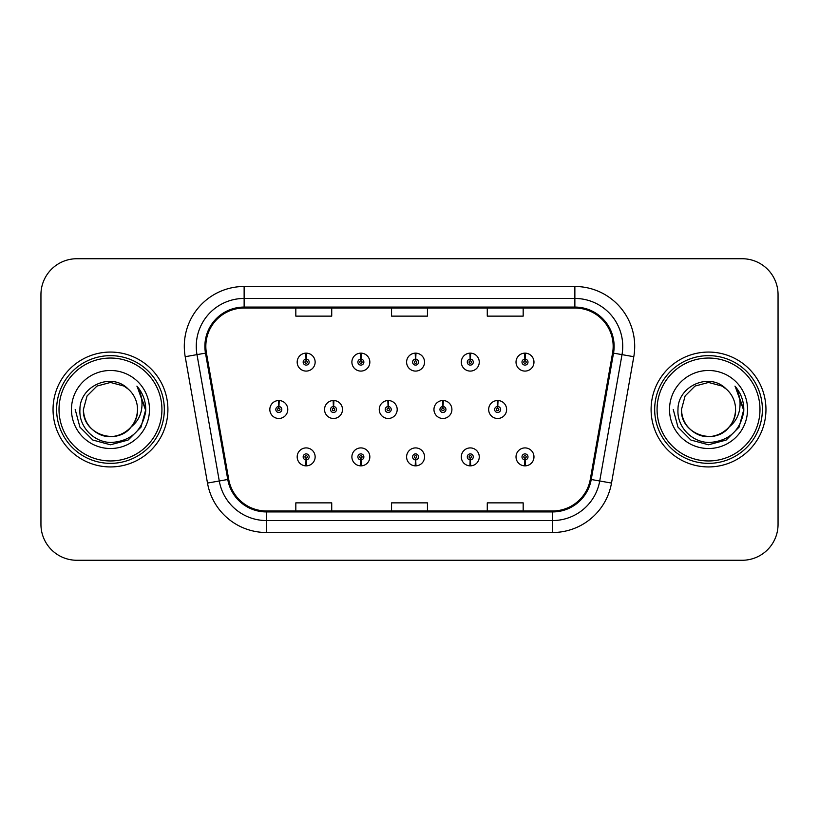 <?xml version="1.0" encoding="UTF-8"?>
<svg xmlns="http://www.w3.org/2000/svg" width="819" height="819" viewBox="0 0 819 819"><rect width="100%" height="100%" fill="white"/><g stroke="black" fill="none" stroke-linecap="round" stroke-linejoin="round"><path stroke-width="1.23" d="M360.739 459.879L360.483 465.847A8.978 8.978 0 0 0 361.261 465.847L361.005 459.879A2.989 2.989 0 0 0 363.861 456.889A2.989 2.989 0 0 0 360.872 453.89A2.989 2.989 0 0 0 357.883 456.889A2.989 2.989 0 0 0 360.739 459.879L360.821 458.077A1.198 1.198 0 0 1 359.674 456.889A1.198 1.198 0 0 1 360.872 455.692A1.198 1.198 0 0 1 362.07 456.889A1.198 1.198 0 0 1 360.923 458.077L361.005 459.879M415.448 459.879L415.192 465.847A8.978 8.978 0 0 0 415.97 465.847L415.714 459.879A2.989 2.989 0 0 0 418.57 456.889A2.989 2.989 0 0 0 415.581 453.89A2.989 2.989 0 0 0 412.592 456.889A2.989 2.989 0 0 0 415.448 459.879L415.53 458.077A1.198 1.198 0 0 1 414.383 456.889A1.198 1.198 0 0 1 415.581 455.692A1.198 1.198 0 0 1 416.779 456.889A1.198 1.198 0 0 1 415.632 458.077L415.714 459.879M470.157 459.879L469.891 465.847A8.978 8.978 0 0 0 470.679 465.847L470.413 459.879A2.989 2.989 0 0 0 473.28 456.889A2.989 2.989 0 0 0 470.29 453.89A2.989 2.989 0 0 0 467.291 456.889A2.989 2.989 0 0 0 470.157 459.879L470.239 458.077A1.198 1.198 0 0 1 469.092 456.889A1.198 1.198 0 0 1 470.29 455.692A1.198 1.198 0 0 1 471.488 456.889A1.198 1.198 0 0 1 470.341 458.077L470.413 459.879M524.866 459.879L524.6 465.847A8.978 8.978 0 0 0 525.389 465.847L525.122 459.879A2.989 2.989 0 0 0 527.989 456.889A2.989 2.989 0 0 0 524.999 453.89A2.989 2.989 0 0 0 522 456.889A2.989 2.989 0 0 0 524.866 459.879L524.938 458.077A1.198 1.198 0 0 1 523.802 456.889A1.198 1.198 0 0 1 524.999 455.692A1.198 1.198 0 0 1 526.187 456.889A1.198 1.198 0 0 1 525.051 458.077L525.122 459.879M306.03 459.879L305.774 465.847A8.978 8.978 0 0 0 306.552 465.847L306.296 459.879A2.989 2.989 0 0 0 309.152 456.889A2.989 2.989 0 0 0 306.163 453.89A2.989 2.989 0 0 0 303.173 456.889A2.989 2.989 0 0 0 306.03 459.879L306.111 458.077A1.198 1.198 0 0 1 304.965 456.889A1.198 1.198 0 0 1 306.163 455.692A1.198 1.198 0 0 1 307.36 456.889A1.198 1.198 0 0 1 306.214 458.077L306.296 459.879M333.65 406.511L333.906 400.532A8.978 8.978 0 0 0 333.128 400.532L333.384 406.511A2.989 2.989 0 0 0 330.528 409.5A2.989 2.989 0 0 0 333.517 412.489A2.989 2.989 0 0 0 336.507 409.5A2.989 2.989 0 0 0 333.65 406.511L333.568 408.302A1.198 1.198 0 0 1 334.715 409.5A1.198 1.198 0 0 1 333.517 410.698A1.198 1.198 0 0 1 332.319 409.5A1.198 1.198 0 0 1 333.466 408.302L333.384 406.511M388.36 406.511L388.615 400.532A8.978 8.978 0 0 0 387.837 400.532L388.093 406.511A2.989 2.989 0 0 0 385.237 409.5A2.989 2.989 0 0 0 388.226 412.489A2.989 2.989 0 0 0 391.216 409.5A2.989 2.989 0 0 0 388.36 406.511L388.278 408.302A1.198 1.198 0 0 1 389.424 409.5A1.198 1.198 0 0 1 388.226 410.698A1.198 1.198 0 0 1 387.029 409.5A1.198 1.198 0 0 1 388.175 408.302L388.093 406.511M443.059 406.511L443.325 400.532A8.978 8.978 0 0 0 442.536 400.532L442.803 406.511A2.989 2.989 0 0 0 439.946 409.5A2.989 2.989 0 0 0 442.936 412.489A2.989 2.989 0 0 0 445.925 409.5A2.989 2.989 0 0 0 443.059 406.511L442.987 408.302A1.198 1.198 0 0 1 444.133 409.5A1.198 1.198 0 0 1 442.936 410.698A1.198 1.198 0 0 1 441.738 409.5A1.198 1.198 0 0 1 442.884 408.302L442.803 406.511M497.768 406.511L498.034 400.532A8.978 8.978 0 0 0 497.246 400.532L497.512 406.511A2.989 2.989 0 0 0 494.645 409.5A2.989 2.989 0 0 0 497.645 412.489A2.989 2.989 0 0 0 500.634 409.5A2.989 2.989 0 0 0 497.768 406.511L497.696 408.302A1.198 1.198 0 0 1 498.832 409.5A1.198 1.198 0 0 1 497.645 410.698A1.198 1.198 0 0 1 496.447 409.5A1.198 1.198 0 0 1 497.594 408.302L497.512 406.511M278.941 406.511L279.197 400.532A8.978 8.978 0 0 0 278.419 400.532L278.675 406.511A2.989 2.989 0 0 0 275.819 409.5A2.989 2.989 0 0 0 278.808 412.489A2.989 2.989 0 0 0 281.797 409.5A2.989 2.989 0 0 0 278.941 406.511L278.859 408.302A1.198 1.198 0 0 1 280.006 409.5A1.198 1.198 0 0 1 278.808 410.698A1.198 1.198 0 0 1 277.61 409.5A1.198 1.198 0 0 1 278.757 408.302L278.675 406.511M361.005 359.121L361.261 353.153A8.978 8.978 0 0 0 360.483 353.153L360.739 359.121A2.989 2.989 0 0 0 357.883 362.111A2.989 2.989 0 0 0 360.872 365.11A2.989 2.989 0 0 0 363.861 362.111A2.989 2.989 0 0 0 361.005 359.121L360.923 360.923A1.198 1.198 0 0 1 362.07 362.111A1.198 1.198 0 0 1 360.872 363.308A1.198 1.198 0 0 1 359.674 362.111A1.198 1.198 0 0 1 360.821 360.923L360.739 359.121M415.714 359.121L415.97 353.153A8.978 8.978 0 0 0 415.192 353.153L415.448 359.121A2.989 2.989 0 0 0 412.592 362.111A2.989 2.989 0 0 0 415.581 365.11A2.989 2.989 0 0 0 418.57 362.111A2.989 2.989 0 0 0 415.714 359.121L415.632 360.923A1.198 1.198 0 0 1 416.779 362.111A1.198 1.198 0 0 1 415.581 363.308A1.198 1.198 0 0 1 414.383 362.111A1.198 1.198 0 0 1 415.53 360.923L415.448 359.121M470.413 359.121L470.679 353.153A8.978 8.978 0 0 0 469.891 353.153L470.157 359.121A2.989 2.989 0 0 0 467.291 362.111A2.989 2.989 0 0 0 470.29 365.11A2.989 2.989 0 0 0 473.28 362.111A2.989 2.989 0 0 0 470.413 359.121L470.341 360.923A1.198 1.198 0 0 1 471.488 362.111A1.198 1.198 0 0 1 470.29 363.308A1.198 1.198 0 0 1 469.092 362.111A1.198 1.198 0 0 1 470.239 360.923L470.157 359.121M525.122 359.121L525.389 353.153A8.978 8.978 0 0 0 524.6 353.153L524.866 359.121A2.989 2.989 0 0 0 522 362.111A2.989 2.989 0 0 0 524.999 365.11A2.989 2.989 0 0 0 527.989 362.111A2.989 2.989 0 0 0 525.122 359.121L525.051 360.923A1.198 1.198 0 0 1 526.187 362.111A1.198 1.198 0 0 1 524.999 363.308A1.198 1.198 0 0 1 523.802 362.111A1.198 1.198 0 0 1 524.938 360.923L524.866 359.121M306.296 359.121L306.552 353.153A8.978 8.978 0 0 0 305.774 353.153L306.03 359.121A2.989 2.989 0 0 0 303.173 362.111A2.989 2.989 0 0 0 306.163 365.11A2.989 2.989 0 0 0 309.152 362.111A2.989 2.989 0 0 0 306.296 359.121L306.214 360.923A1.198 1.198 0 0 1 307.36 362.111A1.198 1.198 0 0 1 306.163 363.308A1.198 1.198 0 0 1 304.965 362.111A1.198 1.198 0 0 1 306.111 360.923L306.03 359.121M53.04 409.5A57.432 57.432 0 0 0 110.473 466.932A57.432 57.432 0 0 0 167.905 409.5A57.432 57.432 0 0 0 110.473 352.068A57.432 57.432 0 0 0 53.04 409.5A57.432 57.432 0 0 0 110.473 466.932A57.432 57.432 0 0 0 167.905 409.5A57.432 57.432 0 0 0 110.473 352.068A57.432 57.432 0 0 0 53.04 409.5M651.095 409.5A57.432 57.432 0 0 0 708.527 466.932A57.432 57.432 0 0 0 765.96 409.5A57.432 57.432 0 0 0 708.527 352.068A57.432 57.432 0 0 0 651.095 409.5A57.432 57.432 0 0 0 708.527 466.932A57.432 57.432 0 0 0 765.96 409.5A57.432 57.432 0 0 0 708.527 352.068A57.432 57.432 0 0 0 651.095 409.5M205.835 346.324A38.288 38.288 0 0 1 244.134 308.026L574.866 308.026A38.288 38.288 0 0 1 612.581 352.969L590.294 479.33A38.288 38.288 0 0 1 552.59 510.974L266.41 510.974A38.288 38.288 0 0 1 228.706 479.33L206.419 352.969A38.288 38.288 0 0 1 205.835 346.324M204.883 346.324A39.251 39.251 0 0 0 205.477 353.132L227.764 479.494A39.251 39.251 0 0 0 266.41 511.926L552.59 511.926A39.251 39.251 0 0 0 591.236 479.494L613.523 353.132A39.251 39.251 0 0 0 574.866 307.074L244.134 307.074A39.251 39.251 0 0 0 204.883 346.324M185.207 356.705A59.828 59.828 0 0 1 244.134 286.486L574.866 286.486A59.828 59.828 0 0 1 633.793 356.705L611.506 483.067A59.828 59.828 0 0 1 552.59 532.514L266.41 532.514A59.828 59.828 0 0 1 207.494 483.067L185.207 356.705L196.99 354.627A47.86 47.86 0 0 1 244.134 298.454L574.866 298.454A47.86 47.86 0 0 1 622.01 354.627L599.723 480.988A47.86 47.86 0 0 1 552.59 520.546L266.41 520.546A47.86 47.86 0 0 1 219.277 480.988L196.99 354.627A47.86 47.86 0 0 1 196.263 346.324M778.05 294.625A35.893 35.893 0 0 0 742.157 258.732L76.843 258.732A35.893 35.893 0 0 0 40.95 294.625L40.95 524.375A35.893 35.893 0 0 0 76.843 560.268L742.157 560.268A35.893 35.893 0 0 0 778.05 524.375L778.05 294.625L778.05 524.375M391.554 308.026L391.554 316.134L427.446 316.134L427.446 308.026M295.823 308.026L295.823 316.134L331.726 316.134L331.726 308.026M487.274 308.026L487.274 316.134L523.177 316.134L523.177 308.026M427.446 510.974L427.446 502.866L391.554 502.866L391.554 510.974M331.726 510.974L331.726 502.866L295.823 502.866L295.823 510.974M523.177 510.974L523.177 502.866L487.274 502.866L487.274 510.974M40.95 294.625L40.95 524.375M742.157 258.732L76.843 258.732M76.843 560.268L742.157 560.268M315.141 362.111A8.978 8.978 0 0 0 306.552 353.153A8.978 8.978 0 0 1 315.141 362.111A8.978 8.978 0 0 1 306.163 371.089A8.978 8.978 0 0 1 297.184 362.111A8.978 8.978 0 0 1 305.774 353.153M287.786 409.5A8.978 8.978 0 0 0 279.197 400.532A8.978 8.978 0 0 1 287.786 409.5A8.978 8.978 0 0 1 278.808 418.478A8.978 8.978 0 0 1 269.83 409.5A8.978 8.978 0 0 1 278.419 400.532M297.184 456.889A8.978 8.978 0 0 0 305.774 465.847A8.978 8.978 0 0 1 297.184 456.889A8.978 8.978 0 0 1 306.163 447.911A8.978 8.978 0 0 1 315.141 456.889A8.978 8.978 0 0 1 306.552 465.847M161.927 409.5A51.454 51.454 0 0 0 110.473 358.046A51.454 51.454 0 0 0 59.019 409.5A51.454 51.454 0 0 0 110.473 460.954A51.454 51.454 0 0 0 161.927 409.5M164.322 409.5A53.849 53.849 0 0 0 110.473 355.651A53.849 53.849 0 0 0 56.624 409.5A53.849 53.849 0 0 0 110.473 463.349A53.849 53.849 0 0 0 164.322 409.5M137.428 386.742C142.895 393.366 145.659 400.952 145.751 409.5C145.649 400.624 142.69 392.833 136.896 386.128C141.308 393.366 142.864 401.156 141.554 409.5C140.295 416.595 136.845 422.389 131.204 426.883A27.047 27.047 0 0 0 137.52 409.5C138.442 429.504 113.81 443.724 96.949 432.923C88.298 427.508 83.784 419.697 83.425 409.5L87.049 395.976L96.949 386.077L110.473 382.453L123.997 386.077L128.194 389.066C111.589 371.662 79.638 385.995 79.934 409.5C78.665 426.894 94.103 442.598 111.343 442.475C130.764 441.072 142.209 430.753 145.69 411.527L145.751 409.776M137.52 409.5C138.442 429.504 113.81 443.724 96.949 432.923C88.298 427.508 83.784 419.697 83.425 409.5L87.049 395.976L96.949 386.077L110.473 382.453L123.997 386.077L128.194 389.066L123.997 386.077L110.473 382.453L96.949 386.077L87.049 395.976L83.425 409.5C82.504 429.504 107.135 443.724 123.997 432.923C132.647 427.508 137.152 419.697 137.52 409.5C137.152 419.697 132.647 427.508 123.997 432.923C107.135 443.724 82.504 429.504 83.425 409.5C82.504 429.504 107.135 443.724 123.997 432.923C132.647 427.508 137.152 419.697 137.52 409.5C137.152 419.697 132.647 427.508 123.997 432.923C107.135 443.724 82.504 429.504 83.425 409.5C82.504 429.504 107.135 443.724 123.997 432.923C132.647 427.508 137.152 419.697 137.52 409.5C137.152 419.697 132.647 427.508 123.997 432.923C107.135 443.724 82.504 429.504 83.425 409.5C82.504 429.504 107.135 443.724 123.997 432.923C132.647 427.508 137.152 419.697 137.52 409.5A27.047 27.047 0 0 0 128.194 389.066M131.204 426.883C116.841 446.283 82.013 433.875 83.425 409.5M71.458 409.5A39.015 39.015 0 0 0 110.473 448.515A39.015 39.015 0 0 0 149.488 409.5A39.015 39.015 0 0 0 110.473 370.485A39.015 39.015 0 0 0 71.458 409.5M75.194 409.5L79.924 427.139L92.834 440.049L110.473 444.778L128.112 440.049L141.022 427.139L145.751 409.5L137.152 386.425L145.731 410.524M137.152 386.425L145.731 410.554M759.981 409.5A51.454 51.454 0 0 0 708.527 358.046A51.454 51.454 0 0 0 657.073 409.5A51.454 51.454 0 0 0 708.527 460.954A51.454 51.454 0 0 0 759.981 409.5M762.376 409.5A53.849 53.849 0 0 0 708.527 355.651A53.849 53.849 0 0 0 654.678 409.5A53.849 53.849 0 0 0 708.527 463.349A53.849 53.849 0 0 0 762.376 409.5M735.472 386.732L735.472 386.732C740.949 393.366 743.724 400.952 743.806 409.5C743.703 400.624 740.755 392.833 734.95 386.128C739.362 393.366 740.919 401.156 739.608 409.5C738.349 416.595 734.899 422.389 729.258 426.883A27.047 27.047 0 0 0 735.575 409.5C736.496 429.504 711.865 443.724 695.003 432.923C686.353 427.508 681.848 419.697 681.48 409.5L685.104 395.976L695.003 386.077L708.527 382.453L722.051 386.077L726.248 389.066C709.643 371.662 677.692 385.995 677.989 409.5C676.719 426.894 692.157 442.598 709.397 442.475C728.818 441.072 740.263 430.753 743.744 411.527L743.806 409.776M735.575 409.5C736.496 429.504 711.865 443.724 695.003 432.923C686.353 427.508 681.848 419.697 681.48 409.5L685.104 395.976L695.003 386.077L708.527 382.453L722.051 386.077L726.248 389.066L722.051 386.077L708.527 382.453L695.003 386.077L685.104 395.976L681.48 409.5L685.104 395.976L695.003 386.077L708.527 382.453L722.051 386.077L726.248 389.066L722.051 386.077L708.527 382.453L695.003 386.077L685.104 395.976L681.48 409.5L685.104 395.976L695.003 386.077L708.527 382.453L722.051 386.077L726.248 389.066A27.047 27.047 0 0 1 735.575 409.5C735.216 419.697 730.702 427.508 722.051 432.923C705.19 443.724 680.558 429.504 681.48 409.5C680.558 429.504 705.19 443.724 722.051 432.923C730.702 427.508 735.216 419.697 735.575 409.5C735.216 419.697 730.702 427.508 722.051 432.923C705.19 443.724 680.558 429.504 681.48 409.5C680.558 429.504 705.19 443.724 722.051 432.923C730.702 427.508 735.216 419.697 735.575 409.5C735.216 419.697 730.702 427.508 722.051 432.923C705.19 443.724 680.558 429.504 681.48 409.5C680.558 429.504 705.19 443.724 722.051 432.923C730.702 427.508 735.216 419.697 735.575 409.5C735.216 419.697 730.702 427.508 722.051 432.923C705.19 443.724 680.558 429.504 681.48 409.5C680.067 433.875 714.895 446.283 729.258 426.883M669.512 409.5A39.015 39.015 0 0 0 708.527 448.515A39.015 39.015 0 0 0 747.542 409.5A39.015 39.015 0 0 0 708.527 370.485A39.015 39.015 0 0 0 669.512 409.5M743.806 409.5L743.785 410.524L743.806 409.5M673.249 409.5L677.978 427.139L690.888 440.049L708.527 444.778L726.166 440.049L739.076 427.139L743.806 409.5L735.206 386.425L743.785 410.524M735.206 386.425L743.785 410.554M369.84 362.111A8.978 8.978 0 0 0 361.261 353.153A8.978 8.978 0 0 1 369.84 362.111A8.978 8.978 0 0 1 360.872 371.089A8.978 8.978 0 0 1 351.894 362.111A8.978 8.978 0 0 1 360.483 353.153M424.549 362.111A8.978 8.978 0 0 0 415.97 353.153A8.978 8.978 0 0 1 424.549 362.111A8.978 8.978 0 0 1 415.581 371.089A8.978 8.978 0 0 1 406.603 362.111A8.978 8.978 0 0 1 415.192 353.153M479.258 362.111A8.978 8.978 0 0 0 470.679 353.153A8.978 8.978 0 0 1 479.258 362.111A8.978 8.978 0 0 1 470.29 371.089A8.978 8.978 0 0 1 461.312 362.111A8.978 8.978 0 0 1 469.891 353.153M533.968 362.111A8.978 8.978 0 0 0 525.389 353.153A8.978 8.978 0 0 1 533.968 362.111A8.978 8.978 0 0 1 524.999 371.089A8.978 8.978 0 0 1 516.021 362.111A8.978 8.978 0 0 1 524.6 353.153L524.815 357.934M351.894 456.889A8.978 8.978 0 0 0 360.483 465.847A8.978 8.978 0 0 1 351.894 456.889A8.978 8.978 0 0 1 360.872 447.911A8.978 8.978 0 0 1 369.84 456.889A8.978 8.978 0 0 1 361.261 465.847M406.603 456.889A8.978 8.978 0 0 0 415.192 465.847A8.978 8.978 0 0 1 406.603 456.889A8.978 8.978 0 0 1 415.581 447.911A8.978 8.978 0 0 1 424.549 456.889A8.978 8.978 0 0 1 415.97 465.847M461.312 456.889A8.978 8.978 0 0 0 469.891 465.847A8.978 8.978 0 0 1 461.312 456.889A8.978 8.978 0 0 1 470.29 447.911A8.978 8.978 0 0 1 479.258 456.889A8.978 8.978 0 0 1 470.679 465.847M516.021 456.889A8.978 8.978 0 0 0 524.6 465.847A8.978 8.978 0 0 1 516.021 456.889A8.978 8.978 0 0 1 524.999 447.911A8.978 8.978 0 0 1 533.968 456.889A8.978 8.978 0 0 1 525.389 465.847L525.174 461.066M342.496 409.5A8.978 8.978 0 0 0 333.906 400.532A8.978 8.978 0 0 1 342.496 409.5A8.978 8.978 0 0 1 333.517 418.478A8.978 8.978 0 0 1 324.539 409.5A8.978 8.978 0 0 1 333.128 400.532M397.195 409.5A8.978 8.978 0 0 0 388.615 400.532A8.978 8.978 0 0 1 397.195 409.5A8.978 8.978 0 0 1 388.226 418.478A8.978 8.978 0 0 1 379.248 409.5A8.978 8.978 0 0 1 387.837 400.532M451.904 409.5A8.978 8.978 0 0 0 443.325 400.532A8.978 8.978 0 0 1 451.904 409.5A8.978 8.978 0 0 1 442.936 418.478A8.978 8.978 0 0 1 433.957 409.5A8.978 8.978 0 0 1 442.536 400.532M506.613 409.5A8.978 8.978 0 0 0 498.034 400.532A8.978 8.978 0 0 1 506.613 409.5A8.978 8.978 0 0 1 497.645 418.478A8.978 8.978 0 0 1 488.667 409.5A8.978 8.978 0 0 1 497.246 400.532L497.461 405.313M574.866 286.486L574.866 307.074M196.99 354.627L205.477 353.132M266.41 532.514L266.41 511.926M552.59 511.926L552.59 532.514M591.236 479.494L611.506 483.067M207.494 483.067L227.764 479.494M613.523 353.132L633.793 356.705M244.134 286.486L244.134 307.074"/></g></svg>
